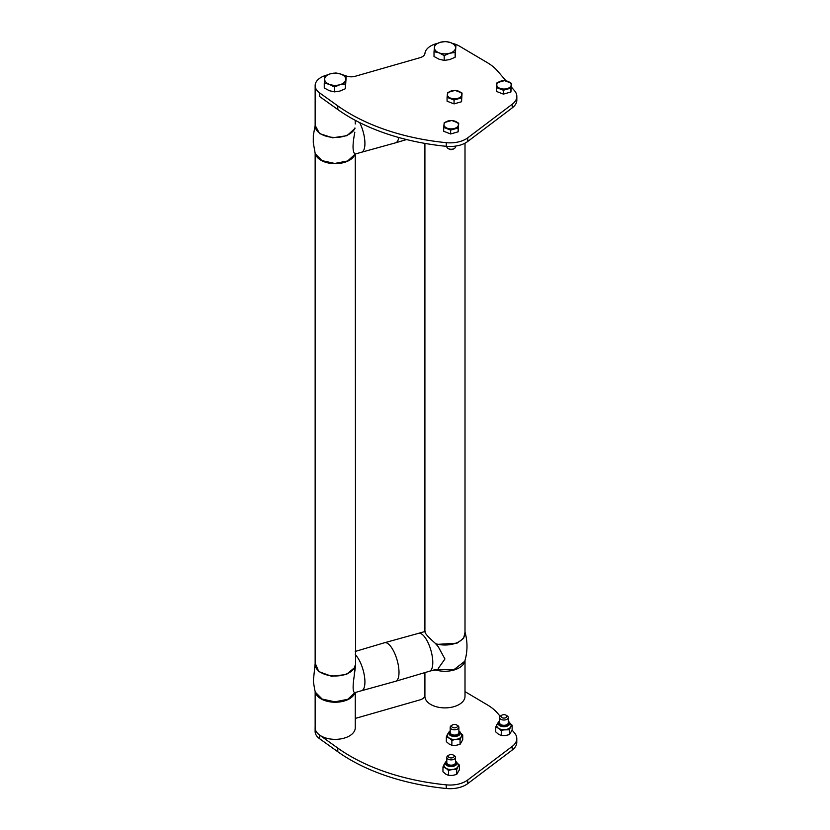 <?xml version="1.0" encoding="UTF-8"?>
<svg xmlns="http://www.w3.org/2000/svg" width="830" height="830" viewBox="0 0 830 830"><rect width="100%" height="100%" fill="white"/><g stroke="black" fill="none" stroke-linecap="round" stroke-linejoin="round"><path stroke-width="1.25" d="M355.261 121.315L355.261 123.929M354.856 153.882L354.784 154.608L354.856 153.882C352.449 151.672 352.449 144.43 354.856 132.157M359.681 122.622A19.723 7.159 74 0 1 364.92 143.466A19.723 7.159 74 0 1 361.589 152.222L354.981 154.11M448.511 756.991A2.957 1.702 0 0 0 452.475 757.759A2.957 1.702 0 0 0 453.803 755.476A2.957 1.702 0 0 0 453.253 755.02A2.957 1.702 0 0 0 449.072 755.02A2.957 1.702 0 0 0 448.511 756.991M451.894 726.904A2.957 1.702 0 0 0 455.857 727.671A2.957 1.702 0 0 0 457.185 725.389A2.957 1.702 0 0 0 456.625 724.943A2.957 1.702 0 0 0 452.454 724.943A2.957 1.702 0 0 0 451.894 726.904M501.289 717.141A2.957 1.702 0 0 0 505.252 717.909A2.957 1.702 0 0 0 506.58 715.616A2.957 1.702 0 0 0 506.03 715.17A2.957 1.702 0 0 0 501.849 715.17A2.957 1.702 0 0 0 501.289 717.141M453.253 755.02L454.238 755.591A4.347 2.511 180 0 1 455.058 756.255A4.347 2.511 180 0 1 455.504 757.365A4.347 2.511 180 0 1 451.157 759.875A4.347 2.511 180 0 1 446.81 757.365A4.347 2.511 180 0 1 448.086 755.591L449.072 755.02M456.625 724.943L457.61 725.513A4.347 2.511 180 0 1 458.43 726.167A4.347 2.511 180 0 1 458.886 727.288A4.347 2.511 180 0 1 454.539 729.798A4.347 2.511 180 0 1 450.192 727.288A4.347 2.511 180 0 1 451.468 725.513L452.454 724.943M506.03 715.17L507.016 715.74A4.347 2.511 180 0 1 507.836 716.394A4.347 2.511 180 0 1 508.282 717.514A4.347 2.511 180 0 1 503.935 720.025A4.347 2.511 180 0 1 499.587 717.514A4.347 2.511 180 0 1 500.864 715.74L501.849 715.17M455.504 757.365L455.504 762.656A4.347 2.511 180 0 1 454.238 764.43A4.347 2.511 180 0 1 449.497 764.97A4.347 2.511 180 0 1 446.81 762.656L446.81 757.365M458.886 727.288L458.886 732.568A4.347 2.511 180 0 1 457.61 734.342A4.347 2.511 180 0 1 452.879 734.892A4.347 2.511 180 0 1 450.192 732.568L450.192 727.288M508.282 717.514L508.282 722.795A4.347 2.511 180 0 1 503.935 725.306A4.347 2.511 180 0 1 499.587 722.795L499.587 717.514M454.269 148.529L453.284 149.089A2.957 1.702 180 0 1 449.103 149.089L448.117 148.529A4.347 2.511 -0 0 0 450.898 149.255A4.347 2.511 -0 0 0 454.269 148.529A4.347 2.511 -0 0 0 455.535 146.744L455.535 146.111M446.841 146.371L446.841 146.744A4.347 2.511 -0 0 0 448.117 148.529M444.662 763.559L444.071 764.7A7.2 4.15 0 0 0 445.088 767.626L442.961 766.951L444.071 764.7M451.468 769.545L448.49 770.572L446.571 768.59A7.2 4.15 0 0 0 448.864 769.337A7.2 4.15 0 0 0 451.468 769.545L453.657 769.296A7.2 4.15 0 0 0 457.538 767.314L458.253 766.09A7.2 4.15 0 0 0 457.921 763.974L455.504 760.83M444.776 763.476L444.299 764.139L444.776 763.476M445.088 767.626L446.571 768.59M457.538 767.314L458.253 766.09M444.299 764.139L443.936 764.803A7.335 4.233 0 0 0 444.973 767.781L446.478 768.777A7.335 4.233 0 0 0 451.479 769.742L453.709 769.483A7.335 4.233 0 0 0 457.662 767.47L456.687 769.618L453.657 769.296M448.044 733.471L447.443 734.612A7.2 4.15 0 0 0 448.47 737.548L446.343 736.874L447.443 734.612M454.85 739.468L451.873 740.495L449.943 738.513A7.2 4.15 0 0 0 452.246 739.25A7.2 4.15 0 0 0 454.85 739.468L457.04 739.208A7.2 4.15 0 0 0 460.92 737.237L461.636 736.013A7.2 4.15 0 0 0 461.304 733.896L458.886 730.742M448.159 733.388L447.681 734.052L448.159 733.388M448.47 737.548L449.943 738.513M460.92 737.237L461.636 736.013M447.681 734.052L447.318 734.716A7.335 4.233 0 0 0 448.356 737.704L449.86 738.69A7.335 4.233 0 0 0 454.861 739.654L457.091 739.395A7.335 4.233 0 0 0 461.044 737.382L460.069 739.54L457.04 739.208M497.865 727.775L498.508 728.387L497.751 727.931A7.335 4.233 0 0 1 496.714 724.953L496.848 724.849A7.2 4.15 0 0 0 497.865 727.775L495.738 727.101L497.461 723.677M504.246 729.695L501.268 730.722L499.349 728.74A7.2 4.15 0 0 0 501.642 729.477A7.2 4.15 0 0 0 504.246 729.695L506.445 729.435A7.2 4.15 0 0 0 510.315 727.464L511.031 726.24A7.2 4.15 0 0 0 510.699 724.123L508.282 720.969M497.077 724.289L496.848 724.849M510.315 727.464L509.464 729.767L504.256 729.892A7.335 4.233 0 0 1 499.266 728.916L498.508 728.387L499.349 728.74M506.445 729.435L506.487 729.632A7.335 4.233 0 0 0 510.44 727.62L511.031 726.24M457.34 763.237L459.353 765.042L459.353 769.846L456.687 774.421L456.687 769.618M457.652 763.559A7.335 4.233 0 0 1 458.388 766.225L459.353 765.042M460.723 733.16L462.735 734.965L462.735 739.758L460.069 744.334L460.069 739.54M461.034 733.471A7.335 4.233 0 0 1 461.771 736.137L462.735 734.965M510.118 723.387L512.131 725.192L512.131 729.995L509.464 734.571L509.464 729.767M510.44 723.698A7.335 4.233 0 0 1 511.166 726.375L512.131 725.192M442.961 766.951L442.961 771.755L445.731 774.1L448.49 775.376L452.589 775.428L456.687 774.421M448.49 770.572L448.49 775.376M446.343 736.874L446.343 741.678L449.113 744.012L451.873 745.299L455.971 745.34L460.069 744.334M451.873 740.495L451.873 745.299M495.738 727.101L495.738 731.904L498.508 734.239L501.268 735.525L505.366 735.577L509.464 734.571M501.268 730.722L501.268 735.525M450.815 42.683A10.582 6.111 180 0 1 455.525 48.15A10.582 6.111 180 0 1 449.663 53.245A10.582 6.111 180 0 1 439.101 52.861A10.582 6.111 180 0 1 434.401 47.383A10.582 6.111 180 0 1 440.253 42.299A10.582 6.111 180 0 1 450.815 42.683L455.909 45.401L455.141 52.446L449.663 53.245L444.195 55.579L439.101 52.861L434.017 51.678L434.775 44.633L440.253 42.299L445.72 41.5L450.815 42.683M341.057 74.15A10.582 6.111 180 0 1 345.768 79.618A10.582 6.111 180 0 1 339.916 84.712A10.582 6.111 180 0 1 329.354 84.328A10.582 6.111 180 0 1 324.644 78.85A10.582 6.111 180 0 1 330.496 73.766A10.582 6.111 180 0 1 341.057 74.15L346.151 76.868L345.384 83.913L339.916 84.712L334.438 87.046L329.354 84.328L324.26 83.145L325.028 76.101L330.496 73.766L335.974 72.967L341.057 74.15M355.261 718.438L419.98 699.877A8.912 5.146 180 0 0 424.908 695.654M465.008 691.629L487.438 704.919A55.703 32.163 180 0 1 497.429 713.063L500.179 716.259M512.089 730.11L514.465 732.869A22.275 12.865 180 0 1 516.789 738.596A22.275 12.865 180 0 1 512.214 746.409L467.726 779.993A22.275 12.865 180 0 1 446.25 784.858A178.243 102.91 180 0 1 337.779 748.079L319.571 735.058A20.055 11.579 180 0 1 315.12 727.786A20.055 11.579 180 0 1 315.151 727.122M516.789 738.596L516.789 742.228A22.275 12.865 180 0 1 512.214 750.05L512.214 746.409M315.12 727.786L315.12 731.427A20.055 11.579 180 0 0 319.571 738.7L337.779 751.721A178.243 102.91 180 0 0 446.25 788.5A22.275 12.865 180 0 0 467.726 783.634L512.214 750.05M448.117 96.508A7.211 4.16 0 0 0 460.577 96.954A7.211 4.16 0 0 0 455.027 90.501A7.211 4.16 0 0 0 448.117 96.508M450.7 128.889A7.211 4.16 0 0 0 457.662 122.902A7.211 4.16 0 0 0 445.212 122.415A7.211 4.16 0 0 0 450.7 128.889M504.464 80.728A7.211 4.16 0 0 0 497.502 86.714A7.211 4.16 0 0 0 509.952 87.202A7.211 4.16 0 0 0 504.464 80.728M464.935 631.848C467.726 641.673 467.674 651.488 464.769 661.271L453.969 669.634L435.895 669.623A2.231 0.82 -73.8 0 1 435.926 670.028L431.061 670.785M465.008 660.462L465.008 696.308A20.055 11.579 180 0 1 444.963 707.886A20.055 11.579 180 0 1 424.908 696.308L424.908 672.591M355.261 692.521L355.261 727.775A20.055 11.579 180 0 1 335.206 739.354A20.055 11.579 180 0 1 315.151 727.775L315.151 691.421M461.542 97.867L454.052 100.015L447.08 97.349L447.609 92.524L455.099 90.377L462.061 93.053L461.542 101.737L454.052 103.885L447.08 101.208L447.08 97.349M458.7 123.151L458.129 127.976L450.628 130.092L443.687 127.405L444.247 122.591L451.759 120.464L458.7 123.151L458.129 131.835L450.628 133.962L443.687 131.275L443.687 127.405M434.017 51.678L434.017 56.502L439.101 59.231L444.195 60.403L449.663 59.604L455.141 57.27L455.909 45.401M444.195 55.579L444.195 60.403M455.141 52.446L455.141 57.27M324.26 83.145L324.26 87.97L329.354 90.698L334.438 91.871L339.916 91.072L345.384 88.737L346.151 76.868M334.438 87.046L334.438 91.871M345.384 83.913L345.384 88.737M496.465 87.555L497.025 82.741L504.536 80.614L511.477 83.301L510.917 88.115L503.405 90.242L496.465 87.555L496.465 91.425L503.405 94.112L503.405 90.242M511.477 83.301L510.917 91.985L503.405 94.112M435.709 669.447L429.463 671.242A19.723 7.159 74 0 1 429.452 671.242L395.63 681.285A20.055 7.283 -106 0 0 399.002 672.383A20.055 7.283 -106 0 0 393.98 651.83A20.055 7.283 -106 0 0 384.581 642.731A20.055 7.283 -106 0 0 384.529 642.742L355.261 651.436M435.522 669.499L435.926 670.028A20.055 11.579 0 0 0 464.925 660.742M465.008 143.175L465.008 633.435A20.055 11.579 180 0 1 436.58 643.956L436.051 644.215L438.261 646.726L436.487 644.422L457.008 643.188L463.617 638.343L465.028 632.221M438.261 668.451L444.932 658.999L438.261 646.726M355.24 692.625L354.887 692.614C352.781 692.459 352.563 686.835 354.244 675.755L354.784 666.915A20.055 11.579 180 0 1 333.027 675.921A20.055 11.579 180 0 1 315.151 664.405L315.151 153.446M355.261 654.683A19.723 7.159 74 0 1 364.92 681.938A19.723 7.159 74 0 1 361.589 690.705L395.588 681.295A20.055 7.283 -106 0 0 395.63 681.285M461.542 101.737L462.061 93.053M454.052 103.885L454.052 100.015M450.628 133.962L450.628 130.092M458.129 131.835L458.129 127.976M342.717 74.866A20.055 11.579 180 0 1 346.297 75.955A8.912 5.146 180 0 0 355.199 76.287L420.011 57.695A8.912 5.146 180 0 0 424.95 53.41A20.055 11.579 180 0 1 437.026 43.502M452.464 43.399A20.055 11.579 180 0 1 459.322 46.055L487.469 62.738A55.703 32.163 180 0 1 497.461 70.882L506.03 80.842M510.917 91.985L510.917 88.115M511.477 87.181L514.496 90.688A22.275 12.865 180 0 1 516.831 96.415A22.275 12.865 180 0 1 512.245 104.227L467.757 137.822A22.275 12.865 180 0 1 446.281 142.677A178.243 102.91 180 0 1 337.81 105.898L319.602 92.877A20.055 11.579 180 0 1 315.151 85.604A20.055 11.579 180 0 1 327.269 74.97M516.831 96.415L516.831 100.046A22.275 12.865 180 0 1 512.245 107.869L512.245 104.227M319.602 92.877L319.602 96.519L337.81 109.539A178.243 102.91 180 0 0 446.281 146.319A22.275 12.865 180 0 0 467.757 141.453L512.245 107.869M315.234 691.712A20.055 11.579 0 0 0 334.303 702.222A20.055 11.579 0 0 0 354.929 692.749A2.231 1.785 17.6 0 1 354.939 692.604L347.749 699.306L334.874 701.838L322.144 699.057L315.39 692.241L314.684 689.668L313.315 681.129L315.224 662.817M315.151 663.087L318.762 671.584L331.564 676.263L346.411 674.5L354.991 667.289L355.551 665.712L354.244 675.755M355.551 665.712L355.261 154.038M354.784 666.915L355.178 665.121M316.22 155.843A20.055 11.579 0 0 0 318.523 158.53A20.055 11.579 0 0 0 351.889 158.53A20.055 11.579 0 0 0 354.202 155.822M315.151 125.382L319.581 133.599L332.602 137.801L347.044 135.674L354.991 128.391A2.231 1.785 17.6 0 1 354.929 127.955A20.055 11.579 180 0 1 340.144 137.085A20.055 11.579 180 0 1 319.602 133.132A20.055 11.579 180 0 1 315.151 125.859L315.151 85.604M436.58 643.966L435.667 643.634L436.061 644.215M435.667 643.634C427.699 636.683 424.203 632.616 425.188 631.443M361.558 152.232A19.723 7.159 74 0 0 361.589 152.222L395.588 142.822A20.055 7.283 -106 0 0 395.63 142.802A20.055 7.283 -106 0 0 398.742 137.5M455.504 761.38A4.876 2.812 180 0 1 454.84 764.492A4.876 2.812 180 0 1 449.611 765.322A4.876 2.812 180 0 1 446.81 761.38M458.886 731.303A4.876 2.812 180 0 1 458.222 734.405A4.876 2.812 180 0 1 452.983 735.235A4.876 2.812 180 0 1 450.192 731.303M508.282 721.529A4.876 2.812 180 0 1 507.618 724.642A4.876 2.812 180 0 1 502.389 725.462A4.876 2.812 180 0 1 499.587 721.529M446.81 760.83L445.637 762.002A5.872 3.393 0 0 0 449.289 766.38A5.872 3.393 0 0 0 455.369 765.53A5.872 3.393 0 0 0 456.676 762.002M450.192 730.742L449.02 731.925A5.872 3.393 0 0 0 452.672 736.293A5.872 3.393 0 0 0 458.741 735.453A5.872 3.393 0 0 0 460.059 731.925M499.587 720.969L498.415 722.152A5.872 3.393 0 0 0 502.067 726.53A5.872 3.393 0 0 0 508.147 725.679A5.872 3.393 0 0 0 509.454 722.152M467.726 783.634L467.726 779.993M446.25 788.5L446.25 784.858M337.779 751.721L337.779 748.079M319.571 738.7L319.571 735.058M424.908 631.516L418.59 633.321A19.723 7.159 74 0 1 418.6 633.321A19.723 7.159 74 0 1 427.855 642.275A19.723 7.159 74 0 1 432.783 662.485A19.723 7.159 74 0 1 429.473 671.242M467.757 141.453L467.757 137.822M446.281 146.319L446.281 142.677M337.81 109.539L337.81 105.898M361.589 690.705A19.723 7.159 74 0 1 361.558 690.705L354.908 692.614M354.991 154.287L347.687 160.968L334.698 163.448L321.936 160.595L315.234 153.706L313.284 142.719L313.315 135.383L315.39 124.282M445.637 762.002L444.372 764.025M449.02 731.925L447.744 733.938M498.415 722.152L497.149 724.165M418.6 633.321L384.581 642.731M318.523 158.53L315.224 153.706M351.889 158.53L355.084 154.09M355.261 120.329L355.261 124.002M424.908 143.403L424.908 631.921M406.576 139.554L395.63 142.802"/></g></svg>
